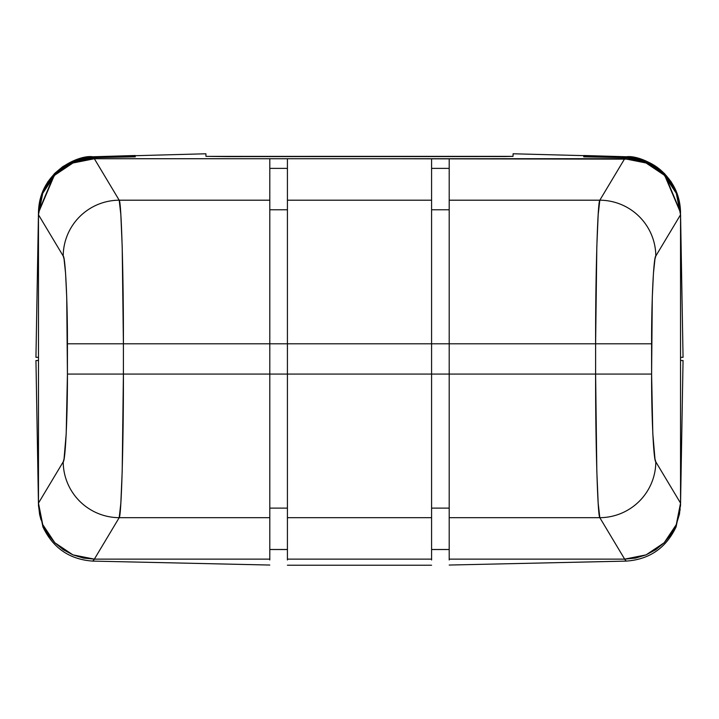 <?xml version="1.0" encoding="UTF-8"?>
<svg xmlns="http://www.w3.org/2000/svg" width="719" height="719" viewBox="0 0 719 719"><rect width="100%" height="100%" fill="white"/><g stroke="black" fill="none" stroke-linecap="round" stroke-linejoin="round"><path stroke-width="1.08" d="M680.542 357.325L683.05 357.325L680.542 213.804L683.05 357.325L680.542 357.325M342.738 158.737L94.513 158.719L93.524 157.641C79.62 157.677 66.741 163.141 54.887 174.043L38.475 212.707L35.95 357.325L38.475 357.325L35.95 357.325L38.458 213.804L42.241 194.507M42.286 194.391L39.707 202.947L38.458 213.804L39.707 201.976L42.933 191.748L48.074 182.302L54.887 174.043L63.2 167.194L72.601 162.09L82.865 158.854L93.524 157.641L135.262 156.85L93.398 157.506L134.031 156.329L93.003 157.093L135.262 155.951L92.832 156.922L135.262 155.681L92.724 156.805C80.465 154.522 39.608 170.349 38.493 211.862L38.484 211.925C39.608 170.385 80.519 154.567 92.787 156.868L205.895 153.776L205.985 156.365L227.195 156.598L504.927 156.553L513.015 156.365L513.105 153.776L513.015 156.365L205.985 156.374M513.105 153.776L626.33 156.751L583.738 155.511L626.276 156.805L583.738 155.681L626.168 156.922L583.738 155.951L625.997 157.093L583.738 156.329L625.764 157.335L583.738 156.814L625.476 157.641L624.487 158.719L376.226 158.737M38.475 212.581L39.707 201.859L42.924 191.649L48.056 182.204L54.851 173.953L63.137 167.114L72.52 162L82.757 158.746L93.236 157.335C79.387 157.443 66.57 162.943 54.788 173.836L38.475 212.581L54.851 173.953C66.669 163.06 79.521 157.578 93.398 157.506L135.262 156.814L93.524 157.641M626.276 156.805L583.738 155.52L626.303 156.778L636.818 158.153L646.938 161.478L656.204 166.637L664.383 173.486L671.079 181.7L676.13 191.092L679.302 201.221L680.507 211.862C679.392 170.349 638.535 154.522 626.276 156.805C638.571 154.504 679.392 170.349 680.507 211.835L679.302 201.194L676.13 191.065L671.079 181.682L664.392 173.468L656.222 166.619L646.956 161.46L636.836 158.135L626.213 156.868C638.481 154.567 679.392 170.385 680.516 211.925L679.302 201.275L676.121 191.137L671.07 181.745L664.365 173.522L656.177 166.673L646.902 161.523L636.764 158.207L626.213 156.868L583.738 155.69L626.069 157.021C639.856 157.191 652.6 162.728 664.311 173.621L680.516 212.078L664.347 173.558C652.654 162.665 639.928 157.119 626.168 156.922L636.719 158.252L646.866 161.568L656.15 166.709L664.347 173.558L671.052 181.781L676.121 191.182L679.302 201.32L680.516 211.979M38.484 211.979L54.689 173.621C66.4 162.728 79.144 157.191 92.931 157.021L92.832 156.922C79.072 157.119 66.346 162.665 54.653 173.558L38.484 211.979L39.698 201.32L42.879 191.182L47.948 181.781L54.653 173.558L62.85 166.709L72.134 161.568L82.281 158.252L92.832 156.922L135.262 155.69L92.787 156.868L82.236 158.207L72.098 161.523L62.823 166.673L54.635 173.522L47.93 181.745L42.879 191.137L39.698 201.275L38.484 211.925M38.484 212.159L54.761 173.773C66.516 162.871 79.306 157.362 93.137 157.227L93.003 157.093C79.207 157.254 66.445 162.782 54.716 173.674L38.484 212.159L39.698 201.482L42.897 191.317L47.975 181.907L54.716 173.674L62.93 166.826L72.251 161.694L82.424 158.396L93.003 157.093L135.262 155.978L92.931 157.021L82.361 158.333L72.197 161.64L62.895 166.781L54.689 173.621L47.966 181.853L42.888 191.254L39.698 201.41L38.484 212.078M680.516 212.294L679.302 201.608L676.094 191.425L670.998 182.006L664.239 173.773L655.998 166.925L646.66 161.793L636.468 158.513L625.863 157.227C639.685 157.362 652.484 162.871 664.239 173.773L680.516 212.294L664.284 173.674C652.555 162.782 639.793 157.254 625.997 157.093L583.738 156.329L625.602 157.506C639.479 157.578 652.331 163.06 664.149 173.953L680.525 212.581L664.212 173.836C652.43 162.943 639.613 157.443 625.764 157.335L636.387 158.602L646.597 161.865L655.953 166.988L664.212 173.836L670.98 182.078L676.085 191.506L679.302 201.697L680.525 212.402M86.99 159.223L94.513 158.719L86.577 159.276M631.318 159.133L373.341 158.737M345.623 158.737L94.513 158.719M625.476 157.641L636.135 158.854L646.399 162.09L655.8 167.194L664.113 174.043L670.926 182.302L676.067 191.748L679.293 201.976L680.525 212.707L664.113 174.043C652.259 163.141 639.38 157.677 625.476 157.641L583.738 156.85L625.602 157.506L636.243 158.746L646.48 162L655.863 167.114L664.149 173.953L670.944 182.204L676.076 191.649L679.293 201.859L680.525 212.581M92.67 156.751L80.78 158.441L72.358 161.299L54.59 173.459L43.122 190.454L40.336 198.498L38.493 211.835C39.608 170.34 80.438 154.504 92.697 156.778L135.262 155.511L92.724 156.805L82.164 158.135L72.044 161.46L62.778 166.619L72.062 161.478L82.182 158.153L92.724 156.805M513.06 154.953L513.015 156.365M38.484 212.294L39.698 201.608L42.906 191.425L48.002 182.006L54.761 173.773L63.002 166.925L72.34 161.793L82.532 158.513L93.137 157.227L130.499 156.508M38.475 212.402L39.698 201.697L42.915 191.506L48.02 182.078L54.788 173.836L63.047 166.988L72.403 161.865L82.613 158.602L93.236 157.335L119.237 156.76M583.738 155.978L599.763 156.409L583.738 155.978M680.516 212.078L679.302 201.41L676.112 191.254L671.034 181.853L664.311 173.621L656.105 166.781L646.803 161.64L636.639 158.333L626.069 157.021L599.763 156.302L625.997 157.093L636.576 158.396L646.749 161.694L656.07 166.826L664.284 173.674L671.025 181.907L676.103 191.317L679.302 201.482L680.516 212.159M38.493 211.835L39.698 201.194L42.87 191.065L47.921 181.682L54.608 173.468L62.778 166.619L54.617 173.486L47.921 181.7L42.87 191.092L39.698 201.221L38.493 211.862M287.42 549.532L269.805 549.532L287.42 549.532L287.42 559.984L287.42 559.139L431.58 559.139L431.58 559.984L431.58 549.532L449.195 549.532L431.58 549.532M680.525 505.457L676.067 526.955C665.983 548.058 649.401 559.436 626.33 561.099L624.496 559.139L626.33 561.099L449.195 565.044M449.195 559.957L449.195 559.139L624.667 559.139L635.578 558.07L646.066 554.879L655.728 549.711L664.194 542.746L671.142 534.262L676.3 524.582L679.473 514.067L680.542 503.12L680.542 214.756L679.473 203.81L676.3 193.303L671.142 183.615L664.194 175.13L655.728 168.165L646.066 162.997L635.578 159.816L624.667 158.737L449.195 158.737L449.195 200.197L599.826 200.197L624.667 158.737L449.195 158.737L449.195 374.078L595.611 374.078L595.611 343.799L449.195 343.799L595.611 343.799L596.824 246.41L598.19 214.514L599.826 200.197L449.195 200.197L449.195 343.799L287.42 343.799L287.42 374.078L431.58 374.078L431.58 158.737L287.42 158.737L287.42 200.197L431.58 200.197L287.42 200.197L287.42 343.799L431.58 343.799L431.58 158.737L287.42 158.737L287.42 559.139L431.58 559.139L431.58 517.68L287.42 517.68L431.58 517.68L431.58 374.078L287.42 374.078L287.42 559.984M449.195 555.553L449.195 549.532M35.95 360.525L38.475 360.525L35.95 360.525L38.466 504.45M680.542 360.525L683.05 360.525L680.542 504.055L683.05 360.525L680.542 360.525M269.805 565.044L92.67 561.099L94.504 559.139M269.805 559.139L269.805 517.68L119.192 517.68L94.36 559.139L269.805 559.139L94.36 559.139L119.192 517.68L269.805 517.68L269.805 343.799L123.407 343.799L123.407 374.078L269.805 374.078L123.407 374.078L122.194 471.466L120.828 503.363L119.192 517.68C121.358 517.024 123.569 441.565 123.407 374.078L123.407 343.799L269.805 343.799L269.805 158.737L94.36 158.737L83.44 159.816L72.952 162.997L63.29 168.165L54.824 175.13L47.885 183.615L42.727 193.303L39.545 203.81L38.475 214.756L38.475 503.12L39.545 514.067L42.727 524.582L47.885 534.262L54.824 542.746L63.29 549.711L72.952 554.879L83.44 558.07L94.36 559.139L72.952 554.879L54.824 542.746L42.727 524.582L38.475 503.12L63.209 461.841L64.045 458.92L66.211 433.593L67.424 374.078L66.723 297.28L65.573 273.328L64.045 258.966L63.209 256.045L38.475 214.756L38.475 503.12L63.209 461.841A56.064 55.767 30.9 0 0 119.192 517.68A56.064 55.767 -149.1 0 1 63.209 461.841C65.375 461.436 67.586 415.321 67.424 374.078L123.407 374.078L67.424 374.078L67.424 343.799L123.407 343.799C123.569 276.312 121.358 200.853 119.192 200.197L269.805 200.197L119.192 200.197L120.828 214.514L122.194 246.41L123.407 343.799L67.424 343.799C67.586 302.564 65.375 256.449 63.209 256.045A56.064 55.767 -30.9 0 1 119.192 200.197L94.36 158.737L119.192 200.197A56.064 55.767 149.1 0 0 63.209 256.045L38.475 214.756L42.727 193.303L54.824 175.13L72.952 162.997L94.36 158.737L269.805 158.737L269.805 559.139M680.111 510.086L680.165 509.636M38.484 505.133L39.698 514.831L41.028 519.891M680.507 506.041L680.542 504.055M269.805 555.553L269.805 559.957M449.195 168.381L431.58 168.381L449.195 168.381M287.42 168.381L269.805 168.381L287.42 168.381M269.805 549.496L287.42 549.496L269.805 549.496M431.58 549.496L449.195 549.496L431.58 549.496M449.195 559.139L449.195 517.68L449.195 559.139L624.667 559.139L599.826 517.68L449.195 517.68L599.826 517.68L598.19 503.363L596.824 471.466L595.611 374.078L449.195 374.078L449.195 517.68L449.195 343.799L431.58 343.799L431.58 374.078L449.195 374.078L431.58 374.078L431.58 559.139M651.603 374.078L652.807 433.593L654.973 458.92L655.809 461.841L680.542 503.12L680.542 214.756L655.809 256.045L654.973 258.966L653.445 273.328L652.295 297.28L651.603 374.078L651.603 343.799C651.432 302.564 653.643 256.449 655.809 256.045L680.542 214.756L676.3 193.303L664.194 175.13L646.066 162.997L624.667 158.737L599.826 200.197A56.064 55.767 30.9 0 1 655.809 256.045A56.064 55.767 -149.1 0 0 599.826 200.197C597.66 200.853 595.449 276.312 595.611 343.799L651.603 343.799L595.611 343.799L595.611 374.078L651.603 374.078L595.611 374.078C595.449 441.565 597.66 517.024 599.826 517.68A56.064 55.767 -30.9 0 0 655.809 461.841C653.643 461.436 651.432 415.321 651.603 374.078M680.542 503.12L655.809 461.841A56.064 55.767 149.1 0 1 599.826 517.68L624.667 559.139L646.066 554.879L664.194 542.746L676.3 524.582L680.542 503.12M287.42 209.768L269.805 209.768L287.42 209.768M269.805 508.108L287.42 508.108L269.805 508.108M269.805 343.799L287.42 343.799L269.805 343.799M287.42 374.078L269.805 374.078L287.42 374.078M449.195 508.108L431.58 508.108L449.195 508.108M431.58 209.768L449.195 209.768L431.58 209.768M626.33 156.751C649.392 158.414 665.965 169.783 676.058 190.868L680.507 211.754M287.42 565.224L431.58 565.224M92.67 561.099C69.599 559.436 53.017 548.058 42.933 526.955L38.475 505.205M38.493 506.086L38.484 505.106"/></g></svg>
